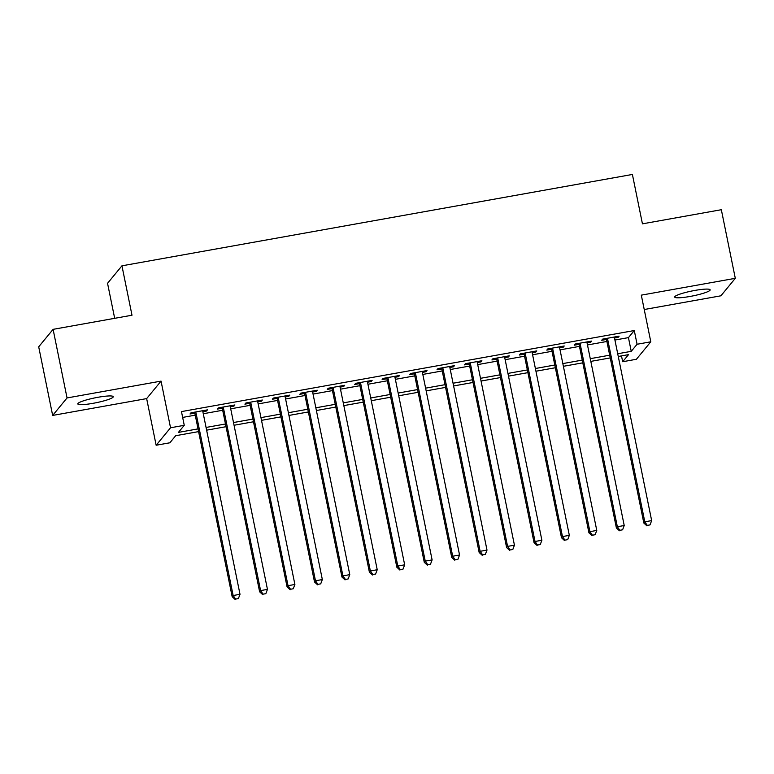 <?xml version="1.0" encoding="UTF-8"?>
<svg xmlns="http://www.w3.org/2000/svg" width="774" height="774" viewBox="0 0 774 774"><rect width="100%" height="100%" fill="white"/><g stroke="black" fill="none" stroke-linecap="round" stroke-linejoin="round"><path stroke-width="1.16" d="M93.044 403.322A18.092 2.506 168.5 0 0 113.265 396.694A18.092 2.506 168.5 0 0 98.017 397.275A18.092 2.506 168.5 0 0 77.797 403.902A18.092 2.506 168.5 0 0 93.044 403.322M689.934 296.471A18.092 2.506 168.5 0 0 710.155 289.844A18.092 2.506 168.5 0 0 694.917 290.424A18.092 2.506 168.5 0 0 674.696 297.052A18.092 2.506 168.5 0 0 689.934 296.471M198.589 431.611L175.698 435.704L169.864 442.786L156.145 445.243L170.541 427.77L184.26 425.313L178.426 432.395L198.028 428.883M146.654 398.6L161.05 381.118L67.048 397.942L53.096 329.347L38.7 346.82L52.661 415.425L146.654 398.6L156.145 445.243M114.678 318.317L107.547 283.303L121.944 265.821L632.397 174.45L642.439 223.841L721.339 209.715L735.3 278.321L641.307 295.146L650.799 341.798L636.402 359.271L622.683 361.729L628.517 354.647L618.271 356.475M644.229 309.523L720.904 295.803L735.3 278.321M621.493 355.905L622.683 361.729M67.048 397.942L52.661 415.425M202.856 411.691L206.494 411.042L207.461 409.862L190.994 412.803L190.027 413.984L194.825 413.123M230.304 406.776L233.932 406.127L234.909 404.947L218.442 407.888L217.465 409.078L222.273 408.217M257.742 401.861L261.38 401.213L262.347 400.032L245.88 402.983L244.913 404.163L249.712 403.302M285.19 396.956L288.818 396.298L289.795 395.117L273.328 398.068L272.351 399.249L277.16 398.387M312.628 392.041L316.266 391.392L317.234 390.212L300.767 393.153L299.799 394.334L304.598 393.473M340.076 387.126L343.704 386.478L344.682 385.297L328.215 388.238L327.238 389.419L332.046 388.567M367.515 382.211L371.152 381.563L372.12 380.382L355.653 383.333L354.686 384.514L359.484 383.652M394.963 377.296L398.591 376.648L399.568 375.467L383.101 378.418L382.124 379.599L386.932 378.738M422.401 372.391L426.039 371.733L427.006 370.553L410.539 373.503L409.572 374.684L414.371 373.823M449.849 367.476L453.477 366.828L454.454 365.647L437.987 368.588L437.01 369.769L441.819 368.917M477.287 362.561L480.925 361.913L481.892 360.732L465.435 363.683L464.458 364.864L469.257 364.003M504.735 357.646L508.363 356.998L509.34 355.817L492.874 358.768L491.906 359.949L496.705 359.088M532.183 352.741L535.811 352.083L536.779 350.903L520.322 353.853L519.344 355.034L524.143 354.173M559.621 347.826L563.249 347.178L564.227 345.997L547.76 348.939L546.792 350.119L551.591 349.258M587.069 342.911L590.697 342.263L591.675 341.082L575.208 344.024L574.231 345.214L579.039 344.353M614.924 340.038L628.449 337.619L634.283 330.537L181.464 411.594L184.26 425.313M182.654 417.418L195.242 415.164M203.272 413.732L222.68 410.259M230.72 408.817L250.128 405.344M258.158 403.902L277.576 400.429M285.606 398.987L305.014 395.514M313.044 394.082L332.462 390.599M340.492 389.167L359.9 385.694M367.931 384.252L387.348 380.779M395.379 379.337L414.787 375.864M422.817 374.432L442.235 370.949M450.265 369.517L469.673 366.044M477.703 364.602L497.121 361.129M505.151 359.687L524.559 356.214M532.589 354.773L552.007 351.299M560.037 349.867L579.445 346.394M587.476 344.952L606.893 341.479M614.508 337.996L618.145 337.348L619.113 336.168L602.646 339.118L601.679 340.299L606.477 339.438M161.05 381.118L170.541 427.77M634.283 330.537L637.079 344.256L650.799 341.798M53.096 329.347L131.996 315.221L121.944 265.821M610.241 357.917L590.823 361.39M582.793 362.832L563.385 366.305M555.355 367.747L535.937 371.22M527.907 372.652L508.499 376.135M500.468 377.567L481.051 381.04M473.02 382.482L453.612 385.955M445.572 387.397L426.164 390.87M418.134 392.302L398.716 395.785M390.686 397.217L371.278 400.69M363.248 402.132L343.83 405.605M335.8 407.047L316.392 410.52M308.362 411.962L288.944 415.435M280.914 416.867L261.506 420.34M253.475 421.782L234.058 425.255M226.027 426.697L206.619 430.17M617.72 353.757L631.236 351.338L637.079 344.256M206.068 427.451L225.476 423.978M233.506 422.536L252.924 419.063M260.954 417.621L280.362 414.148M288.392 412.716L307.81 409.233M315.84 407.801L335.248 404.328M343.279 402.886L362.696 399.413M370.727 397.971L390.135 394.498M398.165 393.057L417.583 389.583M425.613 388.151L445.021 384.678M453.051 383.236L472.469 379.763M480.499 378.322L499.907 374.848M507.938 373.407L527.355 369.933M535.385 368.501L554.794 365.018M562.824 363.587L582.241 360.113M590.272 358.672L609.68 355.198M628.449 337.619L631.236 351.338M617.942 336.38L618.145 337.348M590.504 341.286L590.697 342.263M563.056 346.201L563.249 347.178M535.618 351.115L535.811 352.083M508.17 356.03L508.363 356.998M480.722 360.945L480.925 361.913M453.283 365.85L453.477 366.828M425.835 370.765L426.039 371.733M398.397 375.68L398.591 376.648M370.949 380.595L371.152 381.563M343.511 385.5L343.704 386.478M316.063 390.415L316.266 391.392M288.625 395.33L288.818 396.298M261.177 400.245L261.38 401.213M233.738 405.15L233.932 406.127M206.29 410.065L206.494 411.042M606.284 338.461L643.823 523.011L644.8 521.831L607.455 338.257M647.296 525.391L650.034 524.898L647.296 525.391L644.8 521.831L651.66 520.602L614.314 337.029M643.823 523.011L646.9 525.856M650.034 524.898L651.66 520.602M578.836 343.375L616.385 527.926L617.352 526.746L580.007 343.172M619.848 530.296L622.596 529.813L619.848 530.296L617.352 526.746L624.221 525.517L586.866 341.944M616.385 527.926L619.461 530.771M622.596 529.813L624.221 525.517M551.398 348.29L588.937 532.841L589.914 531.661L552.559 348.077M592.41 535.211L595.148 534.718L592.41 535.211L589.914 531.661L596.773 530.432L559.428 346.849M588.937 532.841L592.013 535.685M595.148 534.718L596.773 530.432M523.95 353.205L561.498 537.756L562.466 536.576L525.12 352.992M564.962 540.126L567.71 539.633L564.962 540.126L562.466 536.576L569.335 535.347L531.98 351.764M561.498 537.756L564.575 540.6M567.71 539.633L569.335 535.347M496.502 358.12L534.05 542.671L535.028 541.481L497.672 357.907M537.514 545.041L540.262 544.548L537.514 545.041L535.028 541.481L541.887 540.262L504.542 356.679M534.05 542.671L537.127 545.515M540.262 544.548L541.887 540.262M469.063 363.025L506.612 547.576L507.58 546.396L470.234 362.822M510.076 549.956L512.823 549.463L510.076 549.956L507.58 546.396L514.439 545.167L477.094 361.593M506.612 547.576L509.689 550.42M512.823 549.463L514.439 545.167M441.615 367.94L479.164 552.491L480.141 551.311L442.786 367.727M482.628 554.861L485.375 554.378L482.628 554.861L480.141 551.311L487.001 550.082L449.655 366.508M479.164 552.491L482.241 555.335M485.375 554.378L487.001 550.082M414.177 372.855L451.726 557.406L452.693 556.225L415.348 372.642M455.189 559.776L457.937 559.283L455.189 559.776L452.693 556.225L459.553 554.997L422.207 371.414M451.726 557.406L454.802 560.25M457.937 559.283L459.553 554.997M386.729 377.77L424.278 562.321L425.255 561.14L387.9 377.557M427.741 564.691L430.489 564.198L427.741 564.691L425.255 561.14L432.115 559.912L394.759 376.328M424.278 562.321L427.354 565.165M430.489 564.198L432.115 559.912M359.291 382.675L396.839 567.226L397.807 566.046L360.461 382.472M400.303 569.606L403.041 569.113L400.303 569.606L397.807 566.046L404.667 564.817L367.321 381.243M396.839 567.226L399.916 570.07M403.041 569.113L404.667 564.817M331.843 387.59L369.392 572.141L370.369 570.96L333.014 387.387M372.855 574.511L375.603 574.027L372.855 574.511L370.369 570.96L377.228 569.732L339.873 386.158M369.392 572.141L372.468 574.985M375.603 574.027L377.228 569.732M304.405 392.505L341.953 577.056L342.921 575.875L305.575 392.292M345.417 579.426L348.155 578.933L345.417 579.426L342.921 575.875L349.78 574.647L312.435 391.063M341.953 577.056L345.03 579.9M348.155 578.933L349.78 574.647M276.957 397.42L314.505 581.971L315.482 580.79L278.127 397.207M317.969 584.341L320.717 583.848L317.969 584.341L315.482 580.79L322.342 579.562L284.987 395.978M314.505 581.971L317.582 584.815M320.717 583.848L322.342 579.562M249.518 402.335L287.067 586.876L288.034 585.695L250.689 402.122M290.531 589.256L293.269 588.762L290.531 589.256L288.034 585.695L294.894 584.467L257.548 400.893M287.067 586.876L290.134 589.72M293.269 588.762L294.894 584.467M222.07 407.24L259.619 591.791L260.596 590.61L223.241 407.037M263.083 594.161L265.83 593.677L263.083 594.161L260.596 590.61L267.456 589.382L230.101 405.808M259.619 591.791L262.696 594.635M265.83 593.677L267.456 589.382M194.632 412.155L232.171 596.706L233.148 595.525L195.803 411.942M235.644 599.076L238.382 598.583L235.644 599.076L233.148 595.525L240.008 594.297L202.662 410.713M232.171 596.706L235.248 599.55M238.382 598.583L240.008 594.297"/></g></svg>
